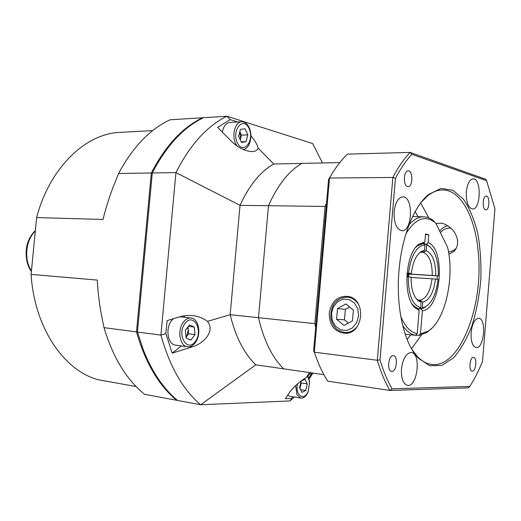 <?xml version="1.0" encoding="UTF-8"?>
<svg xmlns="http://www.w3.org/2000/svg" width="521" height="521" viewBox="0 0 521 521"><rect width="100%" height="100%" fill="white"/><g stroke="black" fill="none" stroke-linecap="round" stroke-linejoin="round"><path stroke-width="0.78" d="M400.812 316.651C405.182 326.713 410.639 332.411 417.197 333.74L419.158 310.373L414.84 307.598C402.499 296.846 405.227 253.362 418.825 244.238L424.889 241.894L425.546 234.001L428.77 234.73L428.112 242.584C446.139 248.901 441.085 310.002 422.414 310.692L421.007 308.836L425.983 306.569L423.599 308.074L420.694 308.862L422.336 307.794L425.097 307.038C432.039 302.922 436.364 293.662 438.063 279.263L435.491 279.054C433.667 292.639 429.408 300.33 422.72 302.115L420.147 300.181C426.36 298.5 430.32 291.382 432.033 278.813L411.069 277.472M422.336 307.794L422.72 302.115M423.397 252.327L426.211 250.725C432.58 253.623 435.751 261.946 435.719 275.681L432.261 275.446C432.267 262.74 429.311 255.03 423.397 252.327L420.896 252.21M437.073 279.184L437.301 275.863L438.291 275.909L435.719 275.681M438.291 275.909C438.539 261.106 435.419 251.161 428.926 246.075L425.116 243.789L427.572 244.857L429.747 246.648L426.412 244.238L428.112 242.584M426.211 250.725L426.595 245.052M416.878 299.523L418.506 300.103L421.085 302.043L419.053 301.288C413.674 297.498 411.017 289.416 411.082 277.035L408.262 276.807C408.321 294.762 412.463 305.072 420.694 307.742L419.06 308.81C416.468 308.425 414.123 306.765 412.02 303.828L413.72 305.886L417.744 308.504L419.158 310.373M421.085 302.043L420.694 307.742M420.694 308.862L419.184 308.732M437.301 275.863L406.973 273.994M423.69 243.73L425.116 243.789M417.901 308.712L419.06 308.81M418.135 300.018L420.147 300.181M406.979 273.883L432.261 275.446M406.803 276.703L408.262 276.807M432.033 278.813L435.491 279.054M407.031 273.284L411.323 273.525C412.886 261.522 416.52 254.02 422.212 251.024L424.582 250.516L421.769 252.118L419.835 252.503M424.889 241.894L423.182 243.561L417.497 245.795L415.55 247.625C418.116 244.857 420.76 243.509 423.495 243.561L424.973 244.831L424.582 250.516M424.973 244.831C416.474 246.062 410.984 255.544 408.503 273.278L407.038 273.18M411.323 273.525L408.503 273.278M323.893 374.664L255.811 364.804C244.089 353.557 235.538 336.859 230.165 314.697L240.031 205.339C249.175 185.385 260.402 171.604 273.72 163.998L258.188 148.153C257.309 150.309 255.336 151.448 252.268 151.585C245.137 151.266 238.143 147.801 231.291 141.191L217.641 127.391L230.204 119.615L237.713 121.986M326.511 203.053L325.097 206.44L268.484 205.71L258.494 317.693L314.866 323.645L315.667 327.39M325.097 206.44L314.866 323.645M273.72 163.998L301.802 163.405C288.667 171.175 277.556 185.274 268.484 205.71C277.556 185.274 288.667 171.175 301.802 163.405L339.796 162.598M294.209 396.995L290.06 400.923L200.65 404.765C182.891 389.656 169.644 366.432 160.911 335.088L175.942 172.601L240.031 205.339L268.484 205.71L258.494 317.693C263.75 340.356 272.144 357.406 283.685 368.842C272.144 357.406 263.75 340.356 258.494 317.693L230.165 314.697L207.475 321.379C215.225 330.776 204.44 343.417 191.871 347.006L172.171 353.14L165.886 333.622L167.085 320.643L182.285 316.084L187.807 315.433L192.529 315.615C198.371 316.312 203.353 318.233 207.475 321.379M405.188 334.208L415.498 335.309C410.789 334.436 406.523 331.219 402.713 325.651M409.057 224.805C413.856 219.406 418.812 216.743 423.918 216.814L427.174 217.277L430.326 218.52L432.749 220.057L435.367 222.832C425.423 214.776 415.647 218.332 406.035 233.499M417.197 333.74L415.498 335.309M407.91 276.781L408.086 274.053M422.414 310.692L420.473 333.935L428.581 330.907C445.383 320.024 454.807 277.113 447.611 247.397L435.849 223.268M415.654 335.159L418.773 335.491L420.473 333.935M432.124 327.937L427.181 332.352L418.773 335.491M408.757 274.098L408.581 276.833M425.494 234.626L428.77 234.73M290.06 400.923L291.753 398.474L285.358 398.728L289.585 392.404C293.382 387.11 298.989 382.069 306.413 377.282L311.109 372.808M311.988 372.938L308.849 377.953M230.204 119.615L226.895 116.235L203.503 117.7C184.812 126.636 168.57 143.47 154.77 168.211L152.288 172.965L137.44 332.027L152.288 172.965L175.942 172.601C190.087 144.747 207.071 125.958 226.895 116.235L312.678 143.568L322.486 162.969M291.753 398.474L293.499 396.878M306.413 377.282L309.656 372.6M165.886 333.622L160.911 335.088L137.44 332.027L143.347 349.969C152.139 372.027 163.542 388.855 177.557 400.454L200.65 404.765L255.811 364.804M312.958 373.082L309.148 378.904M250.881 135.694C254.997 140.761 257.433 144.91 258.188 148.153M181.386 345.937L172.171 353.14M183.451 315.863L184.981 317.341M177.316 400.258L176.619 400.278C158.697 385.384 145.32 362.59 136.482 331.903L151.324 172.979C165.502 145.724 182.578 127.319 202.552 117.759L203.053 117.915M202.552 117.759L170.113 119.791C149.976 129.13 132.803 147.026 118.599 173.48L151.324 172.979M136.482 331.903L104.031 327.663L104.376 328.862C113.357 358.109 126.766 379.926 144.604 394.312L176.619 400.278M152.653 130.615L120.26 132.354C85.945 133.396 49.821 167.248 36.626 217.589L103.034 219.445C105.444 209.383 108.746 198.755 112.946 187.553L118.599 173.48M104.031 327.663C100.169 310.223 97.915 294.358 97.284 280.083L31.104 274.398C34.308 327.722 64.063 370.763 98.222 379.724L136.124 386.575M31.104 274.398L36.626 217.589M186.03 337.211L186.622 336.52L188.283 330.047L187.586 327.409M195.336 341.496C203.62 330.483 193.441 312.196 185.007 323.385C176.437 334.658 187.137 352.971 195.336 341.496M195.284 342.642C201.627 334.658 198.905 318.422 191.064 318.025C188.302 317.79 185.782 319.119 183.503 322.011C177.042 329.871 179.712 346.289 187.443 346.771C190.347 347.071 192.959 345.69 195.284 342.642M173.441 318.683L171.604 320.623C165.124 328.393 167.814 344.642 175.577 345.136L187.443 346.771M186.036 337.302L188.648 333.805L187.983 326.888M186.108 338.005L190.933 340.089L194.991 334.606L194.274 327.045L189.475 324.896L185.365 330.373L186.108 338.005M188.394 326.341L194.274 327.045M188.648 333.805L194.991 334.606M299.803 388.223L300.5 386.224L300.702 382.876M297.511 383.866C294.893 395.589 304.342 401.724 308.256 391.134L309.526 382.225L308.367 377.927L307.325 376.357M295.641 385.553L297.003 394.827L300.819 398.096C303.769 398.331 306.231 396.214 308.198 391.753L309.65 381.619L307.833 375.849M287.618 395.348L289.578 396.227L300.819 398.096M299.966 388.549L301.242 382.968L300.851 382.199M305.762 390.437L307.247 383.892L304.922 379.262L301.086 381.183L299.582 387.787L301.933 392.411L305.762 390.437L300.5 389.604M301.242 382.968L307.247 383.892M240.201 139.719L240.598 138.547L239.823 131.637M237.276 142.702C243.138 155.251 254.854 140.911 249.097 128.563C243.483 115.838 231.317 130.042 237.276 142.702M243.105 149.436C249.585 149.319 253.239 135.961 249.149 127.632C247.254 123.698 244.785 121.738 241.751 121.751C235.238 121.654 231.409 135.349 235.674 143.724L236.97 145.958M241.751 121.751L229.904 122.428C226.042 122.976 223.502 126.193 222.285 132.08M240.266 139.849L241.47 135.154L239.829 131.605M240.389 129.429L238.618 136.313L241.47 142.448L246.042 141.692L247.781 134.867L244.981 128.739L240.389 129.429M241.47 135.154L247.781 134.867M241.21 141.888L246.042 141.692M411.89 349.389L417.347 356.501C421.828 361.151 426.582 363.795 431.603 364.433C459.756 368.777 483.859 305.716 478.258 252.411C475.399 217.446 460.825 189.729 442.57 189.944C437.503 189.95 432.463 191.975 427.428 196.033L421.124 202.409M398.988 270.607C401.73 236.554 414.13 205.919 428.783 194.353L440.955 188.446L452.795 190.211L463.332 199.055C469.48 208.087 474.292 219.53 477.764 233.375C480.355 248.139 481.371 263.659 480.805 279.94C479.327 296.156 476.376 311.428 471.961 325.749C466.777 339.054 460.577 349.806 453.342 357.999L441.782 365.449L429.818 365.716L418.48 358.331C404.25 344.01 395.68 307.514 398.988 270.607M329.252 313.199C329.409 325.566 334.808 332.274 345.456 333.329C363.932 333.531 366.341 298.924 348.067 296.397C337.686 295.778 331.415 301.379 329.252 313.199M448.874 254.202L454.006 251.35C457.086 248.068 458.2 244.023 457.334 239.237C455.439 231.396 450.385 226.062 442.179 223.235L435.901 223.372M405.598 334.254L405.312 334.586M412.749 216.267L412.971 216.599M466.328 191.845C466.054 202.044 468.099 207.768 472.462 209.019C480.968 209.794 481.684 178.149 473.127 178.84C469.551 179.485 467.285 183.822 466.328 191.845M471.134 332.47C470.789 341.288 472.449 346.315 476.109 347.553C484.152 349.057 486.835 318.338 478.675 318.246C474.787 318.774 472.267 323.515 471.134 332.47M401.483 368.94C401.105 378.435 403.111 383.905 407.494 385.364C417.542 387.481 421.43 353.036 411.232 352.541C406.178 353.043 402.928 358.507 401.483 368.94M394.143 211.728C393.869 222.968 396.435 229.305 401.854 230.731C412.612 231.78 413.635 196.241 402.805 196.879C398.207 197.583 395.322 202.532 394.143 211.728M391.877 371.382C396.722 371.74 398.259 355.836 393.401 355.622C388.503 354.599 386.621 371.095 391.61 371.362L391.877 371.382M407.494 186.544L408.047 186.622C412.99 186.974 413.146 170.452 408.184 170.868C403.612 170.51 402.941 185.626 407.494 186.544M485.513 209.781L485.859 209.833C489.629 210.204 490.02 195.811 486.23 196.104C482.7 195.727 481.997 209.11 485.513 209.781M472.326 371.141C476.031 371.46 477.288 357.491 473.569 357.393C469.838 356.592 468.353 370.998 472.156 371.134L472.326 371.141M392.105 388.822L469.773 386.439C474.507 379.06 478.753 370.711 482.524 361.398L494.95 208.726L486.594 180.67L411.903 154.314C406.009 160.618 400.519 168.628 395.432 178.358L380.017 359.861C383.358 371.056 387.383 380.714 392.105 388.822L389.975 390.457L327.761 381.157C322.512 373.075 318.031 363.417 314.332 352.196L377.315 360.272L392.86 177.453L329.519 178.039L314.332 352.196L313.609 350.952L328.569 179.465L332.268 173.376M315.993 323.639L326.185 206.772M328.569 179.465L329.519 178.039C334.515 169.201 339.913 161.803 345.716 155.844L347.435 154.138L410.092 152.412L485.416 179.146L486.594 180.67M469.773 386.439L468.34 387.858L389.975 390.457C385.012 382.062 380.792 372.001 377.315 360.272L380.017 359.861M395.432 178.358L392.86 177.453C398.168 167.261 403.912 158.912 410.092 152.412L411.903 154.314M450.971 228.185C446.803 227.703 443.293 229.207 440.434 232.685M448.496 251.832C451.453 251.695 454.045 250.497 456.266 248.243M439.678 231.129C441.841 228.361 444.53 226.55 447.754 225.678M353.394 310.08L345.853 303.977L337.484 308.614L336.559 319.282L344.003 325.443L352.47 320.877L353.394 310.08M349.584 306.999L345.371 309.318L344.459 319.861L348.373 323.085M344.459 319.861L336.559 319.282M345.371 309.318L337.484 308.614M189.598 346.693L191.871 347.006M35.317 231.044C25.64 240.135 23.725 259.705 31.442 270.913M420.688 202.982L428.75 217.791M418.063 216.697L415.159 211.611M421.378 335.075L411.525 348.757M407.122 339.51L410.665 334.795M357.041 326.843C353.798 330.672 349.91 332.561 345.377 332.502C338.767 331.317 333.714 329.35 330.933 318.539C329.878 302.89 339.132 296.807 347.878 297.211C352.417 297.843 356.025 300.33 358.689 304.674M358.591 316.026L357.823 308.973L354.482 303.098L349.272 299.568L343.254 299.061L337.615 301.633L333.447 306.758L331.545 313.421L332.268 320.343L335.491 326.185L340.597 329.8L346.615 330.451L352.346 327.97L356.631 322.818L358.591 316.026M425.097 307.038L423.599 308.074M428.926 246.075L427.572 244.857M417.074 299.725L419.053 301.288M420.05 252.327L422.212 251.024M412.593 216.593L423.918 216.814M428.581 330.907L427.181 332.352M435.367 222.832L435.081 222.447M413.72 305.886L414.84 307.598M417.497 245.795L418.825 244.238M35.356 230.608C31.937 233.812 29.391 237.869 27.737 242.779C24.956 250.08 25.562 264.147 31.39 271.441M179.693 316.748L191.064 318.025M309.526 382.225L309.65 381.619M308.256 391.134L308.198 391.753M417.347 356.501L418.48 358.331M427.428 196.033L428.783 194.353M323.801 221.295L324.811 221.321M345.377 332.502L348.992 332.704M347.878 297.211L351.61 297.608"/></g></svg>

